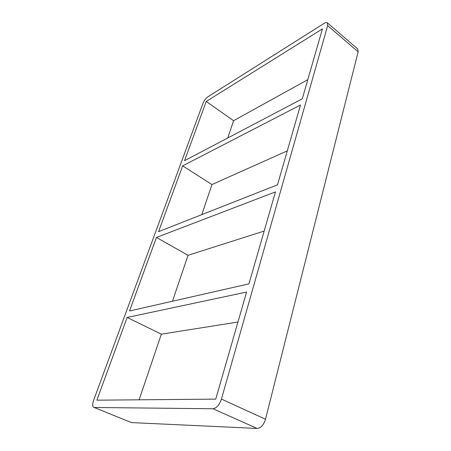 <?xml version="1.0" encoding="UTF-8"?>
<svg xmlns="http://www.w3.org/2000/svg" width="451" height="451" viewBox="0 0 451 451"><rect width="100%" height="100%" fill="white"/><g stroke="black" fill="none" stroke-linecap="round" stroke-linejoin="round"><path stroke-width="0.68" d="M248.963 283.848L129.522 310.993L156.446 237.446L275.454 191.912L248.963 283.848M127.154 317.453L246.596 292.062L215.741 399.129L96.869 400.184L127.154 317.453L161.345 334.152L237.953 322.048M277.5 184.82L158.56 231.679L182.655 165.861L300.496 105.015L277.5 184.82M156.446 237.446L188.033 255.3L264.173 231.064M182.655 165.861L211.97 184.549L201.789 214.648M161.345 334.152L139.128 399.812M188.033 255.3L172.485 301.229M302.277 98.831L184.549 160.686L206.237 101.447L322.426 28.909L302.277 98.831M211.97 184.549L287.281 150.871M307.802 79.658L233.573 120.721L227.727 138M233.573 120.721L206.237 101.447M221.441 399.079C219.406 404.97 216.581 408.194 212.968 408.753L257.143 428.45C260.898 428.038 263.688 424.972 265.509 419.244L221.441 399.079L327.657 25.645L358.139 51.809L357.722 48.967L327.387 22.854L327.657 25.645M257.143 428.45L131.421 422.587L94.197 407.478L212.968 408.753M94.197 407.478L131.421 422.587M358.139 51.809L265.509 419.244M93.74 407.394C92.382 406.481 92.348 404.085 93.65 400.212L202.888 103.538C204.123 100.596 205.808 98.341 207.945 96.773L323.993 23.463C325.543 22.511 326.676 22.308 327.387 22.854"/></g></svg>
